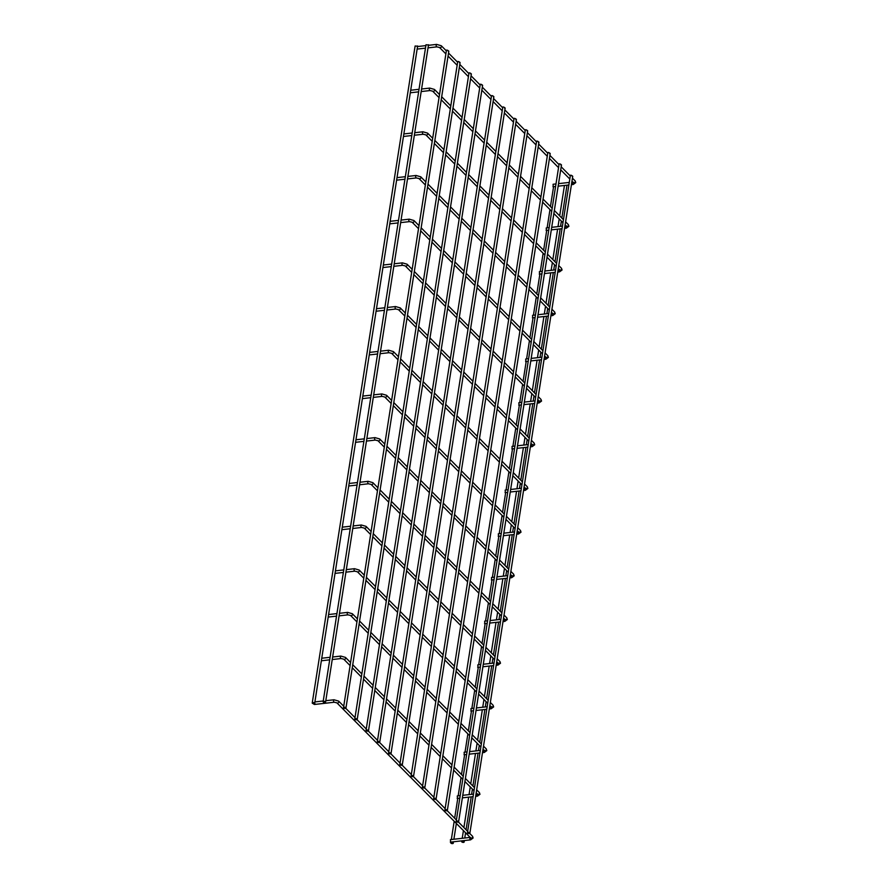 <?xml version="1.0" encoding="UTF-8"?>
<svg xmlns="http://www.w3.org/2000/svg" width="888" height="888" viewBox="0 0 888 888"><rect width="100%" height="100%" fill="white"/><g stroke="black" fill="none" stroke-linecap="round" stroke-linejoin="round"><path stroke-width="1.33" d="M555.999 183.927L553.08 184.26L553.18 186.125M549.15 227.617L546.242 227.95L546.342 229.814M542.313 271.306L539.393 271.639L539.504 273.504M535.464 315.007L532.556 315.329L532.656 317.194M528.626 358.697L525.707 359.018L525.818 360.883M521.789 402.386L518.87 402.708L518.969 404.584M514.94 446.076L512.032 446.409L512.132 448.274M508.103 489.765L505.183 490.098L505.294 491.963M501.254 533.455L498.346 533.788L498.446 535.653M494.416 577.156L491.497 577.478L491.608 579.342M487.579 620.845L484.659 621.167L484.759 623.032M480.73 664.535L477.822 664.857L477.922 666.733M473.892 708.224L470.973 708.557L471.084 710.422M467.055 751.914L464.135 752.247L464.235 754.112M460.206 795.604L457.298 795.937L457.398 797.801M313.109 702.741C313.542 704.384 314.186 704.739 315.029 703.784M470.174 837.406L450.449 839.626L450.56 841.491M452.603 843.6A1.232 0.555 8.9 0 1 451.359 843.411A1.232 0.555 8.9 0 1 450.815 842.845A1.232 0.555 8.9 0 1 451.47 842.468A1.232 0.555 8.9 0 1 452.714 842.645A1.232 0.555 8.9 0 1 453.257 843.223A1.232 0.555 8.9 0 1 452.603 843.6M345.299 708.402A1.232 0.555 8.9 0 1 344.067 708.224A1.232 0.555 8.9 0 1 343.512 707.647A1.232 0.555 8.9 0 1 344.167 707.27A1.232 0.555 8.9 0 1 345.41 707.447A1.232 0.555 8.9 0 1 345.954 708.025A1.232 0.555 8.9 0 1 345.299 708.402M343.512 707.647L446.475 50.15L447.086 50.105C448.673 50.816 449.051 51.193 448.207 51.249M463.481 842.379A1.232 0.555 8.9 0 1 462.248 842.19A1.232 0.555 8.9 0 1 461.693 841.613A1.232 0.555 8.9 0 1 462.359 841.236A1.232 0.555 8.9 0 1 463.591 841.424A1.232 0.555 8.9 0 1 464.147 842.002A1.232 0.555 8.9 0 1 463.481 842.379M312.898 702.575A1.232 0.555 8.9 0 1 314.141 702.752A1.232 0.555 8.9 0 1 314.685 703.329A1.232 0.555 8.9 0 1 314.03 703.707A1.232 0.555 8.9 0 1 312.787 703.529A1.232 0.555 8.9 0 1 312.243 702.952A1.232 0.555 8.9 0 1 312.898 702.575M416.994 46.154L415.118 45.998L312.243 702.952M323.787 701.342A1.232 0.555 8.9 0 1 325.019 701.531A1.232 0.555 8.9 0 1 325.574 702.108A1.232 0.555 8.9 0 1 324.908 702.486A1.232 0.555 8.9 0 1 323.676 702.297A1.232 0.555 8.9 0 1 323.132 701.72A1.232 0.555 8.9 0 1 323.787 701.342M427.883 44.922L426.007 44.766L323.132 701.72M356.565 719.78A1.232 0.555 8.9 0 1 355.333 719.591A1.232 0.555 8.9 0 1 354.778 719.014A1.232 0.555 8.9 0 1 355.433 718.636A1.232 0.555 8.9 0 1 356.676 718.825A1.232 0.555 8.9 0 1 357.22 719.402A1.232 0.555 8.9 0 1 356.565 719.78M354.778 719.014L457.742 61.516L458.341 61.483C459.94 62.182 460.317 62.56 459.473 62.615M367.832 731.146A1.232 0.555 8.9 0 1 366.589 730.968A1.232 0.555 8.9 0 1 366.045 730.391A1.232 0.555 8.9 0 1 366.7 730.014A1.232 0.555 8.9 0 1 367.943 730.191A1.232 0.555 8.9 0 1 368.487 730.769A1.232 0.555 8.9 0 1 367.832 731.146M366.045 730.391L469.008 72.894L469.608 72.849C471.206 73.56 471.584 73.937 470.74 73.993M379.098 742.523A1.232 0.555 8.9 0 1 377.855 742.335A1.232 0.555 8.9 0 1 377.311 741.758A1.232 0.555 8.9 0 1 377.966 741.38A1.232 0.555 8.9 0 1 379.209 741.569A1.232 0.555 8.9 0 1 379.753 742.146A1.232 0.555 8.9 0 1 379.098 742.523M377.311 741.758L480.275 84.26L480.874 84.227C482.473 84.937 482.85 85.315 482.006 85.359M390.365 753.901A1.232 0.555 8.9 0 1 389.122 753.712A1.232 0.555 8.9 0 1 388.578 753.135A1.232 0.555 8.9 0 1 389.233 752.758A1.232 0.555 8.9 0 1 390.476 752.946A1.232 0.555 8.9 0 1 391.02 753.524A1.232 0.555 8.9 0 1 390.365 753.901M388.578 753.135L491.541 95.638L492.141 95.604C493.739 96.304 494.117 96.681 493.273 96.737M401.631 765.267A1.232 0.555 8.9 0 1 400.388 765.09A1.232 0.555 8.9 0 1 399.844 764.513A1.232 0.555 8.9 0 1 400.499 764.135A1.232 0.555 8.9 0 1 401.742 764.313A1.232 0.555 8.9 0 1 402.286 764.89A1.232 0.555 8.9 0 1 401.631 765.267M399.844 764.513L502.808 107.015L503.407 106.971C505.006 107.681 505.383 108.059 504.539 108.114M412.898 776.645A1.232 0.555 8.9 0 1 411.655 776.456A1.232 0.555 8.9 0 1 411.111 775.879A1.232 0.555 8.9 0 1 411.766 775.502A1.232 0.555 8.9 0 1 413.009 775.69A1.232 0.555 8.9 0 1 413.553 776.267A1.232 0.555 8.9 0 1 412.898 776.645M411.111 775.879L514.074 118.382L514.674 118.348C516.272 119.048 516.649 119.436 515.806 119.48M424.164 788.011A1.232 0.555 8.9 0 1 422.921 787.834A1.232 0.555 8.9 0 1 422.377 787.256A1.232 0.555 8.9 0 1 423.032 786.879A1.232 0.555 8.9 0 1 424.275 787.057A1.232 0.555 8.9 0 1 424.819 787.634A1.232 0.555 8.9 0 1 424.164 788.011M422.377 787.256L525.341 129.759L525.94 129.715C527.539 130.425 527.916 130.802 527.072 130.858M435.431 799.389A1.232 0.555 8.9 0 1 434.188 799.211A1.232 0.555 8.9 0 1 433.644 798.634A1.232 0.555 8.9 0 1 434.299 798.257A1.232 0.555 8.9 0 1 435.542 798.434A1.232 0.555 8.9 0 1 436.086 799.011A1.232 0.555 8.9 0 1 435.431 799.389M433.644 798.634L536.607 141.137L537.207 141.092C538.805 141.803 539.183 142.18 538.339 142.235M446.697 810.766A1.232 0.555 8.9 0 1 445.454 810.578A1.232 0.555 8.9 0 1 444.91 810A1.232 0.555 8.9 0 1 445.565 809.623A1.232 0.555 8.9 0 1 446.797 809.812A1.232 0.555 8.9 0 1 447.352 810.389A1.232 0.555 8.9 0 1 446.697 810.766M444.91 810L547.863 152.503L548.473 152.47C550.072 153.169 550.449 153.546 549.605 153.602M457.964 822.133A1.232 0.555 8.9 0 1 456.721 821.955A1.232 0.555 8.9 0 1 456.177 821.378A1.232 0.555 8.9 0 1 456.832 821A1.232 0.555 8.9 0 1 458.064 821.178A1.232 0.555 8.9 0 1 458.619 821.755A1.232 0.555 8.9 0 1 457.964 822.133M456.177 821.378L559.129 163.88L559.74 163.836C561.338 164.546 561.704 164.924 560.872 164.979M469.219 833.51A1.232 0.555 8.9 0 1 467.987 833.321A1.232 0.555 8.9 0 1 467.443 832.744A1.232 0.555 8.9 0 1 468.098 832.367A1.232 0.555 8.9 0 1 469.33 832.556A1.232 0.555 8.9 0 1 469.885 833.133A1.232 0.555 8.9 0 1 469.219 833.51M467.443 832.744L570.396 175.247L571.006 175.214C572.605 175.924 572.971 176.301 572.127 176.346M446.364 50.871L441.281 45.743A1.232 0.944 135.3 0 1 439.527 47.486L436.907 46.864L428.027 47.863M441.281 45.743L436.63 44.4A1.232 0.577 83.6 0 0 436.208 45.066A1.232 0.577 83.6 0 0 436.341 46.298A1.232 0.577 83.6 0 0 436.907 46.864M571.428 184.682L573.226 184.482A1.232 0.577 -96.4 0 1 572.66 183.916A1.232 0.577 -96.4 0 1 572.527 182.684A1.232 0.577 -96.4 0 1 572.827 182.062L571.828 182.14M573.226 184.482L575.757 182.606L575.124 180.852A1.232 0.944 135.3 0 1 573.359 182.595L573.315 182.229M439.516 94.561L434.443 89.433A1.232 0.944 135.3 0 1 432.678 91.175L430.058 90.554L421.178 91.553M434.443 89.433L429.781 88.09A1.232 0.577 83.6 0 0 429.359 88.756A1.232 0.577 83.6 0 0 429.492 89.988A1.232 0.577 83.6 0 0 430.058 90.554M564.59 228.371L566.378 228.172A1.232 0.577 -96.4 0 1 565.811 227.606A1.232 0.577 -96.4 0 1 565.678 226.373A1.232 0.577 -96.4 0 1 565.989 225.752M566.378 228.172L568.919 226.296L568.276 224.542A1.232 0.944 135.3 0 1 566.522 226.285L566.466 225.918M432.678 138.251L427.594 133.122A1.232 0.944 135.3 0 1 425.84 134.865L423.221 134.243L414.341 135.242M427.594 133.122L422.943 131.779A1.232 0.577 83.6 0 0 422.522 132.445A1.232 0.577 83.6 0 0 422.655 133.677A1.232 0.577 83.6 0 0 423.221 134.243M557.742 272.061L559.54 271.861A1.232 0.577 -96.4 0 1 558.974 271.295A1.232 0.577 -96.4 0 1 558.841 270.063A1.232 0.577 -96.4 0 1 559.14 269.441M559.54 271.861L562.071 269.996L561.438 268.243A1.232 0.944 135.3 0 1 559.673 269.985L559.629 269.608M425.84 181.94L420.757 176.812A1.232 0.944 135.3 0 1 418.992 178.555L416.383 177.933L407.503 178.932M420.757 176.812L416.106 175.48A1.232 0.577 83.6 0 0 415.673 176.135A1.232 0.577 83.6 0 0 415.817 177.367A1.232 0.577 83.6 0 0 416.383 177.933M550.904 315.751L552.702 315.551A1.232 0.577 -96.4 0 1 552.136 314.985A1.232 0.577 -96.4 0 1 551.992 313.753A1.232 0.577 -96.4 0 1 552.303 313.131L551.304 313.22M552.702 315.551L555.233 313.686L554.589 311.932A1.232 0.944 135.3 0 1 552.836 313.675L552.791 313.298M418.992 225.63L413.908 220.502A1.232 0.944 135.3 0 1 412.154 222.244L409.535 221.623L400.655 222.622M413.908 220.502L409.257 219.169A1.232 0.577 83.6 0 0 408.835 219.824A1.232 0.577 83.6 0 0 408.968 221.057A1.232 0.577 83.6 0 0 409.535 221.623M544.067 359.44L545.854 359.24A1.232 0.577 -96.4 0 1 545.288 358.674A1.232 0.577 -96.4 0 1 545.154 357.442A1.232 0.577 -96.4 0 1 545.465 356.821L544.455 356.909M545.854 359.24L548.396 357.376L547.752 355.622A1.232 0.944 135.3 0 1 545.998 357.365L545.942 356.987M412.154 269.33L407.07 264.202A1.232 0.944 135.3 0 1 405.317 265.934L402.697 265.312L393.817 266.322M407.07 264.202L402.419 262.859A1.232 0.577 83.6 0 0 401.998 263.514A1.232 0.577 83.6 0 0 402.131 264.757A1.232 0.577 83.6 0 0 402.697 265.312M537.218 403.141L539.016 402.93A1.232 0.577 -96.4 0 1 538.45 402.375A1.232 0.577 -96.4 0 1 538.317 401.132A1.232 0.577 -96.4 0 1 538.616 400.521M539.016 402.93L541.547 401.065L540.914 399.311A1.232 0.944 135.3 0 1 539.149 401.054L539.105 400.688M405.305 313.02L400.233 307.892A1.232 0.944 135.3 0 1 398.468 309.635L395.859 309.013L386.968 310.012M400.233 307.892L395.582 306.549A1.232 0.577 83.6 0 0 395.149 307.215A1.232 0.577 83.6 0 0 395.282 308.447A1.232 0.577 83.6 0 0 395.859 309.013M530.38 446.831L532.167 446.631A1.232 0.577 -96.4 0 1 531.601 446.065A1.232 0.577 -96.4 0 1 531.468 444.833A1.232 0.577 -96.4 0 1 531.779 444.211M532.167 446.631L534.709 444.755L534.065 443.001A1.232 0.944 135.3 0 1 532.312 444.744L532.256 444.377M398.468 356.71L393.384 351.581A1.232 0.944 135.3 0 1 391.63 353.324L389.011 352.703L380.131 353.702M393.384 351.581L388.733 350.238A1.232 0.577 83.6 0 0 388.311 350.904A1.232 0.577 83.6 0 0 388.445 352.136A1.232 0.577 83.6 0 0 389.011 352.703M523.532 490.52L525.33 490.32A1.232 0.577 -96.4 0 1 524.764 489.754A1.232 0.577 -96.4 0 1 524.63 488.522A1.232 0.577 -96.4 0 1 524.93 487.901L523.931 487.978M525.33 490.32L527.861 488.444L527.228 486.691A1.232 0.944 135.3 0 1 525.463 488.433L525.419 488.067M391.63 400.399L386.546 395.271A1.232 0.944 135.3 0 1 384.781 397.014L382.173 396.392L373.293 397.391M386.546 395.271L381.896 393.928A1.232 0.577 83.6 0 0 381.474 394.594A1.232 0.577 83.6 0 0 381.607 395.826A1.232 0.577 83.6 0 0 382.173 396.392M516.694 534.21L518.492 534.01A1.232 0.577 -96.4 0 1 517.926 533.444A1.232 0.577 -96.4 0 1 517.782 532.212A1.232 0.577 -96.4 0 1 518.093 531.59L517.094 531.679M518.492 534.01L521.023 532.145L520.39 530.391A1.232 0.944 135.3 0 1 518.625 532.134L518.581 531.757M384.781 444.089L379.698 438.961A1.232 0.944 135.3 0 1 377.944 440.703L375.324 440.082L366.444 441.081M379.698 438.961L375.047 437.629A1.232 0.577 83.6 0 0 374.625 438.284A1.232 0.577 83.6 0 0 374.758 439.516A1.232 0.577 83.6 0 0 375.324 440.082M509.856 577.899L511.643 577.7A1.232 0.577 -96.4 0 1 511.077 577.133A1.232 0.577 -96.4 0 1 510.944 575.901A1.232 0.577 -96.4 0 1 511.255 575.28M511.643 577.7L514.185 575.835L513.542 574.081A1.232 0.944 135.3 0 1 511.788 575.824L511.732 575.446M377.944 487.778L372.86 482.65A1.232 0.944 135.3 0 1 371.106 484.393L368.487 483.771L359.607 484.77M372.86 482.65L368.209 481.318A1.232 0.577 83.6 0 0 367.787 481.973A1.232 0.577 83.6 0 0 367.921 483.205A1.232 0.577 83.6 0 0 368.487 483.771M503.008 621.589L504.806 621.389A1.232 0.577 -96.4 0 1 504.24 620.823A1.232 0.577 -96.4 0 1 504.107 619.591A1.232 0.577 -96.4 0 1 504.406 618.969M504.806 621.389L507.337 619.524L506.704 617.77A1.232 0.944 135.3 0 1 504.939 619.513L504.895 619.136M371.095 531.479L366.023 526.351A1.232 0.944 135.3 0 1 364.258 528.083L361.649 527.461L352.769 528.471M366.023 526.351L361.372 525.008A1.232 0.577 83.6 0 0 360.939 525.663A1.232 0.577 83.6 0 0 361.083 526.906A1.232 0.577 83.6 0 0 361.649 527.461M496.17 665.29L497.968 665.079A1.232 0.577 -96.4 0 1 497.391 664.524A1.232 0.577 -96.4 0 1 497.258 663.28A1.232 0.577 -96.4 0 1 497.569 662.67M497.968 665.079L500.499 663.214L499.855 661.46A1.232 0.944 135.3 0 1 498.101 663.203L498.057 662.837M364.258 575.169L359.174 570.04A1.232 0.944 135.3 0 1 357.42 571.783L354.8 571.162L345.92 572.161M359.174 570.04L354.523 568.697A1.232 0.577 83.6 0 0 354.101 569.363A1.232 0.577 83.6 0 0 354.234 570.596A1.232 0.577 83.6 0 0 354.8 571.162M489.321 708.979L491.12 708.779A1.232 0.577 -96.4 0 1 490.553 708.213A1.232 0.577 -96.4 0 1 490.42 706.981A1.232 0.577 -96.4 0 1 490.731 706.36M491.12 708.779L493.65 706.904L493.018 705.15A1.232 0.944 135.3 0 1 491.264 706.892L491.208 706.526M357.42 618.858L352.336 613.73A1.232 0.944 135.3 0 1 350.582 615.473L347.963 614.851L339.083 615.85M352.336 613.73L347.685 612.387A1.232 0.577 83.6 0 0 347.264 613.053A1.232 0.577 83.6 0 0 347.397 614.285A1.232 0.577 83.6 0 0 347.963 614.851M482.484 752.669L484.282 752.469A1.232 0.577 -96.4 0 1 483.716 751.903A1.232 0.577 -96.4 0 1 483.583 750.671A1.232 0.577 -96.4 0 1 483.882 750.049M484.282 752.469L486.813 750.593L486.18 748.839A1.232 0.944 135.3 0 1 484.415 750.582L484.371 750.216M350.571 662.548L345.499 657.42A1.232 0.944 135.3 0 1 343.734 659.162L341.114 658.541L332.234 659.54M345.499 657.42L340.837 656.077A1.232 0.577 83.6 0 0 340.415 656.743A1.232 0.577 83.6 0 0 340.548 657.975A1.232 0.577 83.6 0 0 341.114 658.541M475.646 796.358L477.433 796.159A1.232 0.577 -96.4 0 1 476.867 795.593A1.232 0.577 -96.4 0 1 476.734 794.36A1.232 0.577 -96.4 0 1 477.045 793.739M477.433 796.159L479.975 794.294L479.331 792.54A1.232 0.944 135.3 0 1 477.578 794.283L477.522 793.905M343.734 706.238L338.65 701.109A1.232 0.944 135.3 0 1 336.896 702.852L334.276 702.23L314.408 704.473M338.65 701.109L333.999 699.777A1.232 0.577 83.6 0 0 333.577 700.432A1.232 0.577 83.6 0 0 333.71 701.664A1.232 0.577 83.6 0 0 334.276 702.23M450.327 842.135L470.596 839.848A1.232 0.577 -96.4 0 1 470.03 839.282A1.232 0.577 -96.4 0 1 469.896 838.05A1.232 0.577 -96.4 0 1 470.196 837.428M470.596 839.848L473.126 837.983L472.494 836.23A1.232 0.944 135.3 0 1 470.729 837.972L470.684 837.595M425.474 48.152L417.138 49.084M573.359 182.595L571.972 181.196M569.807 179.01L560.705 169.819M558.541 167.643L549.439 158.453M547.274 156.266L538.172 147.075M536.008 144.888L526.906 135.709M524.753 133.522L515.639 124.331M513.486 122.144L504.373 112.954M502.22 110.778L493.118 101.587M490.953 99.401L481.851 90.21M479.687 88.023L470.585 78.832M468.42 76.657L459.318 67.466M457.154 65.279L448.052 56.088M445.887 53.902L439.527 47.486M552.958 186.758L555.599 186.458M558.152 186.18L568.875 184.97M436.63 44.4L428.427 45.321M425.874 45.61L417.538 46.553M575.124 180.852L572.449 178.155M570.285 175.979L561.183 166.789M559.018 164.602L549.916 155.411M547.752 153.224L538.65 144.045M536.485 141.858L527.383 132.667M525.219 130.481L516.117 121.29M513.952 119.114L504.85 109.923M502.686 107.737L493.584 98.546M491.419 96.359L482.317 87.168M480.164 84.993L471.051 75.802M468.897 73.615L459.795 64.424M457.631 62.238L448.529 53.058M558.541 183.638L569.275 182.429M418.637 91.841L410.3 92.774M566.522 226.285L565.134 224.886M562.97 222.699L553.868 213.52M551.703 211.333L542.601 202.142M540.437 199.955L531.335 190.765M529.17 188.589L520.068 179.398M517.904 177.212L508.802 168.021M506.637 165.834L497.535 156.643M495.371 154.468L486.269 145.277M484.104 143.09L475.002 133.899M472.838 131.713L463.736 122.533M461.571 120.346L452.469 111.155M450.305 108.969L441.203 99.778M439.038 97.602L432.678 91.175M546.109 230.447L548.751 230.159M551.304 229.87L562.037 228.66M429.781 88.09L421.578 89.011M419.025 89.3L410.689 90.243M568.276 224.542L565.612 221.856M563.447 219.669L554.345 210.478M552.181 208.292L543.079 199.101M540.914 196.925L531.812 187.734M529.648 185.548L520.546 176.357M518.381 174.17L509.279 164.979M507.115 162.804L498.013 153.613M495.848 151.426L486.746 142.235M484.582 140.049L475.48 130.869M473.315 128.682L464.213 119.492M462.049 117.305L452.947 108.114M450.782 105.938L441.68 96.748M551.703 227.328L562.437 226.118M564.979 225.829L565.956 225.73M411.788 135.531L403.452 136.475M559.673 269.985L558.286 268.576M556.132 266.4L547.019 257.209M544.866 255.023L535.764 245.832M533.599 243.645L524.497 234.454M522.333 232.279L513.231 223.088M511.066 220.901L501.964 211.71M499.8 209.524L490.698 200.344M488.533 198.157L479.431 188.966M477.267 186.78L468.165 177.589M466 175.413L456.898 166.223M454.734 164.036L445.632 154.845M443.467 152.658L434.365 143.468M432.201 141.292L425.84 134.865M539.271 274.148L541.913 273.848M544.466 273.56L555.2 272.35M422.943 131.779L414.74 132.712M412.187 133L403.851 133.933M561.438 268.243L558.763 265.545M556.598 263.359L547.496 254.168M545.332 251.981L536.23 242.801M534.065 240.615L524.963 231.424M522.81 229.237L513.697 220.046M511.544 217.871L502.442 208.68M500.277 206.493L491.175 197.303M489.011 195.116L479.909 185.925M477.744 183.749L468.642 174.559M466.478 172.372L457.376 163.181M455.211 160.994L446.109 151.815M443.945 149.628L434.843 140.437M544.866 271.018L555.588 269.819M558.141 269.53L559.118 269.419M404.95 179.221L396.614 180.164M552.836 313.675L551.448 312.276M549.284 310.09L540.182 300.899M538.017 298.712L528.915 289.521M526.751 287.346L517.649 278.155M515.484 275.968L506.382 266.777M504.218 264.591L495.116 255.4M492.951 253.224L483.849 244.034M481.685 241.847L472.583 232.656M470.418 230.469L461.316 221.29M459.163 219.103L450.05 209.912M447.896 207.725L438.794 198.535M436.63 196.359L427.528 187.168M425.363 184.982L418.992 178.555M532.434 317.837L535.076 317.538M537.617 317.249L548.351 316.039M416.106 175.48L407.892 176.401M405.35 176.69L397.014 177.622M554.589 311.932L551.925 309.235M549.761 307.048L540.659 297.857M538.494 295.682L529.392 286.491M527.228 284.304L518.126 275.114M515.961 272.927L506.859 263.736M504.695 261.56L495.593 252.37M493.428 250.183L484.326 240.992M482.162 238.805L473.06 229.626M470.895 227.439L461.793 218.248M459.629 216.062L450.527 206.871M448.362 204.695L439.26 195.504M437.096 193.318L427.994 184.127M538.017 314.718L548.751 313.508M398.101 222.91L389.776 223.854M545.998 357.365L544.61 355.966M542.446 353.779L533.344 344.588M531.179 342.402L522.077 333.211M519.913 331.035L510.811 321.845M508.646 319.658L499.544 310.467M497.38 308.28L488.278 299.101M486.113 296.914L477.011 287.723M474.847 285.536L465.745 276.346M463.58 274.17L454.478 264.979M452.314 262.793L443.212 253.602M441.047 251.415L431.945 242.224M429.781 240.049L420.679 230.858M418.514 228.671L412.154 222.244M525.585 361.527L528.227 361.227M530.78 360.939L541.514 359.729M409.257 219.169L401.054 220.091M398.501 220.379L390.165 221.312M547.752 355.622L545.088 352.925M542.923 350.738L533.821 341.547M531.657 339.371L522.555 330.181M520.39 327.994L511.288 318.803M509.124 316.616L500.022 307.437M497.857 305.25L488.755 296.059M486.591 293.873L477.489 284.682M475.324 282.506L466.222 273.315M464.058 271.129L454.956 261.938M452.791 259.751L443.689 250.56M441.525 248.385L432.423 239.194M430.258 237.007L421.156 227.816M531.179 358.408L541.913 357.198M391.264 266.6L382.928 267.543M539.149 401.054L537.762 399.656M535.597 397.469L526.495 388.278M524.331 386.091L515.229 376.912M513.064 374.725L503.962 365.534M501.809 363.347L492.696 354.157M490.542 351.981L481.44 342.79M479.276 340.604L470.174 331.413M468.009 329.226L458.907 320.035M456.743 317.86L447.641 308.669M445.476 306.482L436.374 297.291M434.21 295.105L425.108 285.925M422.943 283.738L413.841 274.547M411.677 272.361L405.317 265.934M518.747 405.217L521.389 404.917M523.942 404.628L534.665 403.418M402.419 262.859L394.216 263.78M391.664 264.069L383.327 265.013M540.914 399.311L538.239 396.614M536.075 394.439L526.973 385.248M524.808 383.061L515.706 373.87M513.542 371.684L504.44 362.493M502.275 360.317L493.173 351.126M491.009 348.94L481.906 339.749M479.742 337.562L470.64 328.382M468.487 326.196L459.374 317.005M457.22 314.818L448.107 305.627M445.954 303.452L436.852 294.261M434.687 292.074L425.585 282.884M423.421 280.697L414.319 271.506M524.331 402.098L535.064 400.888M537.617 400.599L538.594 400.488M384.426 310.301L376.09 311.233M532.312 444.744L530.924 443.345M528.76 441.158L519.658 431.968M517.493 429.792L508.391 420.601M506.227 418.415L497.125 409.224M494.96 407.037L485.858 397.857M483.694 395.671L474.592 386.48M472.427 384.293L463.325 375.102M461.161 372.927L452.059 363.736M449.894 361.549L440.792 352.358M438.628 350.172L429.526 340.981M427.361 338.805L418.259 329.615M416.095 327.428L406.993 318.237M404.839 316.05L398.468 309.635M511.899 448.906L514.541 448.607M517.094 448.329L527.827 447.119M395.582 306.549L387.368 307.47M384.815 307.759L376.49 308.702M534.065 443.001L531.401 440.304M529.237 438.128L520.135 428.937M517.97 426.751L508.868 417.56M506.704 415.373L497.602 406.193M495.437 404.007L486.335 394.816M484.171 392.629L475.069 383.438M472.904 381.263L463.802 372.072M461.638 369.885L452.536 360.695M450.371 358.508L441.269 349.317M439.105 347.141L430.003 337.951M427.838 335.764L418.736 326.573M416.572 324.386L407.47 315.207M517.493 445.787L528.227 444.577M530.78 444.289L531.757 444.178M377.578 353.99L369.242 354.923M525.463 488.433L524.087 487.035M521.922 484.848L512.82 475.668M510.656 473.482L501.554 464.291M499.389 462.104L490.287 452.913M488.123 450.738L479.021 441.547M476.856 439.36L467.754 430.169M465.59 427.983L456.488 418.792M454.323 416.616L445.221 407.426M443.057 405.239L433.955 396.048M431.79 393.861L422.688 384.682M420.524 382.495L411.422 373.304M409.257 371.117L400.155 361.927M397.991 359.751L391.63 353.324M505.061 492.596L507.703 492.307M510.256 492.019L520.99 490.809M388.733 350.238L380.53 351.16M377.977 351.448L369.641 352.392M527.228 486.691L524.553 484.004M522.388 481.818L513.286 472.627M511.133 470.44L502.02 461.249M499.866 459.074L490.753 449.883M488.6 447.696L479.498 438.506M477.333 436.319L468.231 427.128M466.067 424.952L456.965 415.762M454.8 413.575L445.698 404.384M443.534 402.197L434.432 393.018M432.267 390.831L423.165 381.64M421.001 379.454L411.899 370.263M409.734 368.087L400.632 358.896M510.656 489.477L521.378 488.267M370.74 397.68L362.404 398.623M518.625 532.134L517.238 530.724M515.073 528.549L505.971 519.358M503.807 517.171L494.705 507.98M492.54 505.794L483.438 496.603M481.274 494.427L472.172 485.237M470.007 483.05L460.905 473.859M458.741 471.672L449.639 462.493M447.485 460.306L438.372 451.115M436.219 448.928L427.106 439.738M424.952 437.562L415.85 428.371M413.686 426.185L404.584 416.994M402.419 414.807L393.317 405.616M391.153 403.441L384.781 397.014M498.224 536.297L500.865 535.997M503.407 535.708L514.141 534.498M381.896 393.928L373.682 394.86M371.14 395.149L362.804 396.081M520.39 530.391L517.715 527.694M515.551 525.507L506.449 516.317M504.284 514.13L495.182 504.95M493.018 502.763L483.916 493.573M481.751 491.386L472.649 482.195M470.485 480.02L461.383 470.829M459.218 468.642L450.116 459.451M447.952 457.265L438.85 448.074M436.685 445.898L427.583 436.707M425.419 434.521L416.317 425.33M414.152 423.143L405.05 413.963M402.897 411.777L393.784 402.586M503.807 533.166L514.541 531.968M363.902 441.369L355.566 442.313M511.788 575.824L510.4 574.425M508.236 572.238L499.134 563.048M496.969 560.861L487.867 551.67M485.703 549.494L476.601 540.304M474.436 538.117L465.334 528.926M463.17 526.739L454.068 517.549M451.903 515.373L442.801 506.182M440.637 503.996L431.535 494.805M429.37 492.618L420.268 483.438M418.104 481.252L409.002 472.061M406.837 469.874L397.735 460.683M395.571 458.508L386.469 449.317M384.304 447.13L377.944 440.703M491.375 579.986L494.017 579.686M496.57 579.398L507.303 578.188M375.047 437.629L366.844 438.55M364.291 438.839L355.955 439.771M513.542 574.081L510.878 571.384M508.713 569.197L499.611 560.006M497.447 557.831L488.345 548.64M486.18 546.453L477.078 537.262M474.914 535.076L465.812 525.885M463.647 523.709L454.545 514.518M452.381 512.332L443.279 503.141M441.114 500.954L432.012 491.774M429.848 489.588L420.746 480.397M418.581 478.21L409.479 469.019M407.315 466.844L398.213 457.653M396.048 455.466L386.946 446.276M496.969 576.867L507.703 575.657M510.245 575.369L511.222 575.258M357.054 485.059L348.718 486.002M504.939 619.513L503.552 618.115M501.387 615.928L492.285 606.737M490.121 604.55L481.019 595.36M478.865 593.184L469.752 583.993M467.599 581.807L458.497 572.616M456.332 570.429L447.23 561.249M445.066 559.063L435.964 549.872M433.799 547.685L424.697 538.494M422.533 536.319L413.431 527.128M411.266 524.941L402.164 515.75M400 513.564L390.898 504.373M388.733 502.197L379.631 493.007M377.467 490.82L371.106 484.393M484.537 623.676L487.179 623.376M489.732 623.087L500.455 621.878M368.209 481.318L360.006 482.24M357.453 482.528L349.117 483.461M506.704 617.77L504.029 615.073M501.864 612.887L492.762 603.696M490.598 601.52L481.496 592.329M479.331 590.143L470.229 580.952M468.065 578.765L458.963 569.585M456.798 567.399L447.696 558.208M445.543 556.021L436.43 546.83M434.276 544.655L425.174 535.464M423.01 533.277L413.908 524.087M411.743 521.9L402.641 512.709M400.477 510.533L391.375 501.343M389.21 499.156L380.108 489.965M490.121 620.557L500.854 619.347M503.407 619.058L504.384 618.947M350.216 528.749L341.88 529.692M498.101 663.203L496.714 661.804M494.549 659.618L485.447 650.427M483.283 648.24L474.181 639.06M472.016 636.874L462.914 627.683M460.75 625.496L451.648 616.305M449.483 614.13L440.381 604.939M438.217 602.752L429.115 593.561M426.95 591.375L417.848 582.184M415.684 580.008L406.582 570.817M404.417 568.631L395.315 559.44M393.151 557.253L384.049 548.074M381.896 545.887L372.782 536.696M370.629 534.509L364.258 528.083M477.689 667.365L480.341 667.066M482.883 666.777L493.617 665.567M361.372 525.008L353.158 525.929M350.616 526.218L342.28 527.161M499.855 661.46L497.191 658.763M495.027 656.587L485.925 647.396M483.76 645.21L474.658 636.019M472.494 633.832L463.392 624.641M461.227 622.466L452.125 613.275M449.961 611.088L440.859 601.898M438.694 599.711L429.592 590.531M427.428 588.344L418.326 579.154M416.161 576.967L407.059 567.776M404.895 565.601L395.793 556.41M393.628 554.223L384.526 545.032M382.362 542.846L373.26 533.655M483.283 664.246L494.017 663.036M496.57 662.748L497.546 662.637M343.367 572.449L335.031 573.382M491.264 706.892L489.876 705.494M487.712 703.307L478.61 694.116M476.445 691.941L467.343 682.75M465.179 680.563L456.077 671.372M453.912 669.186L444.81 660.006M442.646 657.819L433.544 648.629M431.379 646.442L422.277 637.251M420.113 635.075L411.011 625.885M408.846 623.698L399.744 614.507M397.58 612.32L388.478 603.13M386.313 600.954L377.211 591.763M375.047 589.577L365.945 580.386M363.78 578.199L357.42 571.783M470.851 711.055L473.493 710.755M476.046 710.478L486.779 709.268M354.523 568.697L346.32 569.619M343.767 569.907L335.431 570.851M493.018 705.15L490.343 702.452M488.189 700.277L479.076 691.086M476.923 688.899L467.821 679.709M465.656 677.522L456.554 668.342M454.39 666.155L445.288 656.965M443.123 654.778L434.021 645.587M431.857 643.412L422.755 634.221M420.59 632.034L411.488 622.843M409.324 620.657L400.222 611.466M398.057 609.29L388.955 600.099M386.791 597.913L377.689 588.722M375.524 586.535L366.422 577.355M476.445 707.936L487.168 706.726M489.721 706.437L490.698 706.326M336.53 616.139L328.194 617.071M484.415 750.582L483.028 749.183M480.863 746.997L471.761 737.817M469.597 735.63L460.495 726.44M458.33 724.253L449.228 715.062M447.064 712.886L437.962 703.696M435.797 701.509L426.695 692.318M424.542 690.131L415.429 680.941M413.275 678.765L404.173 669.574M402.009 667.388L392.907 658.197M390.742 656.01L381.64 646.83M379.476 644.644L370.374 635.453M368.209 633.266L359.107 624.075M356.943 621.9L350.582 615.473M464.013 754.745L466.655 754.456M469.208 754.167L479.931 752.957M347.685 612.387L339.471 613.308M336.929 613.597L328.593 614.54M486.18 748.839L483.505 746.153M481.34 743.966L472.238 734.776M470.074 732.589L460.972 723.398M458.807 721.223L449.705 712.032M447.541 709.845L438.439 700.654M436.274 698.468L427.172 689.277M425.008 687.101L415.906 677.91M413.741 675.724L404.639 666.533M402.475 664.346L393.373 655.166M391.22 652.98L382.106 643.789M379.953 641.602L370.84 632.411M368.687 630.236L359.584 621.045M469.597 751.625L480.33 750.416M482.883 750.127L483.86 750.027M329.692 659.828L321.356 660.772M477.578 794.283L476.19 792.873M474.026 790.697L464.924 781.507M462.759 779.32L453.657 770.129M451.493 767.942L442.391 758.752M440.226 756.576L431.124 747.385M428.96 745.199L419.858 736.008M417.693 733.821L408.591 724.641M406.427 722.455L397.325 713.264M395.16 711.077L386.058 701.886M383.894 699.711L374.791 690.52M372.627 688.333L363.525 679.142M361.361 676.956L352.259 667.765M350.094 665.589L343.734 659.162M457.165 798.445L459.806 798.145M462.359 797.857L473.093 796.647M340.837 656.077L332.634 657.009M330.081 657.298L321.745 658.23M479.331 792.54L476.667 789.843M474.503 787.656L465.401 778.465M463.236 776.279L454.134 767.099M451.97 764.912L442.868 755.721M440.703 753.535L431.601 744.344M429.437 742.168L420.335 732.977M418.17 730.791L409.068 721.6M406.904 719.413L397.802 710.222M395.637 708.047L386.535 698.856M384.371 696.669L375.269 687.479M373.104 685.292L364.002 676.112M361.838 673.925L352.736 664.735M462.759 795.315L473.493 794.116M476.035 793.828L477.011 793.717M470.729 837.972L336.896 702.852M333.999 699.777L325.796 700.699M323.243 700.987L314.907 701.92M472.494 836.23L469.674 833.388M467.654 831.346L458.408 822.01M456.388 819.979L447.141 810.633M445.121 808.602L435.875 799.267M433.855 797.224L424.608 787.889M422.599 785.858L413.342 776.512M411.333 774.48L402.075 765.145M400.066 763.103L390.809 753.768M388.8 751.736L379.542 742.401M377.533 740.359L368.276 731.024M366.267 728.993L357.009 719.646M355 717.615L345.743 708.28M450.815 842.845L450.938 842.068M451.337 839.526L454.19 821.267M454.667 818.237L457.775 798.368M458.175 795.837L461.039 777.577M461.505 774.536L464.624 754.678M465.012 752.147L467.876 733.888M468.353 730.846L471.461 710.988M471.861 708.458L474.714 690.198M475.191 687.157L478.299 667.299M478.699 664.757L481.562 646.508M482.04 643.467L485.148 623.609M485.536 621.067L488.4 602.808M488.877 599.777L491.985 579.92M492.385 577.378L495.238 559.118M495.715 556.088L498.823 536.219M499.223 533.688L502.086 515.429M502.564 512.387L505.672 492.529M506.071 489.998L508.924 471.739M509.401 468.698L512.509 448.84M512.909 446.309L515.773 428.049M516.239 425.008L519.358 405.15M519.746 402.608L522.61 384.36M523.088 381.318L526.196 361.46M526.595 358.919L529.448 340.659M529.925 337.629L533.033 317.771M533.433 315.229L536.297 296.969M536.774 293.939L539.882 274.07M540.281 271.539L543.134 253.28M543.611 250.238L546.719 230.381M547.119 227.85L549.983 209.59M550.449 206.549L553.568 186.691M453.257 843.223L453.491 841.78M453.879 839.238L456.354 823.454M345.954 708.025L448.817 51.204M461.693 841.613L461.816 840.836M462.215 838.305L463.425 830.591M463.902 827.549L468.664 797.147M469.064 794.616L470.263 786.901M470.74 783.86L475.502 753.457M475.901 750.915L477.111 743.212M477.589 740.17L482.351 709.767M482.739 707.225L483.949 699.522M484.426 696.481L489.188 666.067M489.588 663.536L490.798 655.821M491.264 652.791L496.026 622.377M496.425 619.846L497.635 612.132M498.113 609.101L502.874 578.687M503.274 576.157L504.473 568.442M504.95 565.401L509.712 534.998M510.112 532.467L511.322 524.753M511.799 521.711L516.561 491.308M516.949 488.766L518.159 481.063M518.636 478.022L523.398 447.619M523.798 445.077L524.997 437.373M525.474 434.332L530.236 403.918M530.636 401.387L531.845 393.673M532.323 390.642L537.085 360.228M537.473 357.698L538.683 349.983M539.16 346.953L543.922 316.539M544.322 314.008L545.532 306.293M545.998 303.252L550.76 272.849M551.159 270.318L552.369 262.604M552.847 259.562L557.609 229.16M558.008 226.618L559.207 218.914M559.684 215.873L564.446 185.47M464.147 842.002L464.369 840.548M464.768 838.017L465.59 832.778M466.067 829.736L471.217 796.858M471.606 794.327L472.427 789.088M472.904 786.047L478.055 753.168M478.454 750.626L479.276 745.387M479.742 742.357L484.892 709.479M485.292 706.937L486.113 701.698M486.591 698.667L491.741 665.789M492.141 663.247L492.951 658.008M493.428 654.978L498.579 622.088M498.978 619.558L499.8 614.318M500.277 611.277L505.427 578.399M505.816 575.868L506.637 570.629M507.115 567.587L512.265 534.709M512.665 532.178L513.486 526.939M513.952 523.898L519.103 491.02M519.502 488.478L520.324 483.239M520.801 480.208L525.951 447.33M526.34 444.788L527.161 439.549M527.639 436.519L532.789 403.64M533.189 401.099L534.01 395.859M534.487 392.829L539.627 359.94M540.026 357.409L540.848 352.17M541.325 349.128L546.475 316.25M546.875 313.719L547.696 308.48M548.162 305.439L553.313 272.561M553.712 270.03L554.534 264.791M555.011 261.749L560.162 228.871M560.55 226.329L561.371 221.09M561.849 218.06L566.999 185.181M314.685 703.329L417.626 45.965M325.574 702.108L428.516 44.744M357.22 719.402L460.084 62.582M368.487 730.769L471.35 73.948M379.753 742.146L482.606 85.326M391.02 753.524L493.872 96.703M402.286 764.89L505.139 108.07M413.553 776.267L516.405 119.447M424.819 787.634L527.672 130.825M436.086 799.011L538.938 142.191M447.352 810.389L550.205 153.569M458.619 821.755L561.471 164.935M469.885 833.133L572.738 176.312"/></g></svg>
